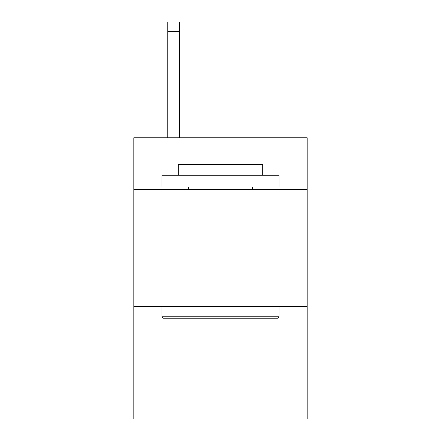<?xml version="1.0" encoding="UTF-8"?>
<svg xmlns="http://www.w3.org/2000/svg" width="441" height="441" viewBox="0 0 441 441"><rect width="100%" height="100%" fill="white"/><g stroke="black" fill="none" stroke-linecap="round" stroke-linejoin="round"><path stroke-width="0.66" d="M307.19 189.338L307.19 137.79L133.81 137.79L133.81 189.338L307.19 189.338L307.19 418.95L133.81 418.95L133.81 189.338M307.19 306.489L133.81 306.489M163.33 318.204L161.924 316.798L279.076 316.798L277.67 318.204L163.33 318.204M279.076 175.281L279.076 186.995L161.924 186.995L161.924 175.281L279.076 175.281M178.324 175.281L178.324 164.504L262.676 164.504L262.676 175.281M279.076 306.489L279.076 316.798M161.924 306.489L161.924 316.798M252.362 186.995L252.362 189.338M188.638 186.995L188.638 189.338M179.498 137.79L179.498 31.421L167.784 31.421L167.784 22.05L179.498 22.05L179.498 31.421M167.784 137.79L167.784 31.421"/></g></svg>
